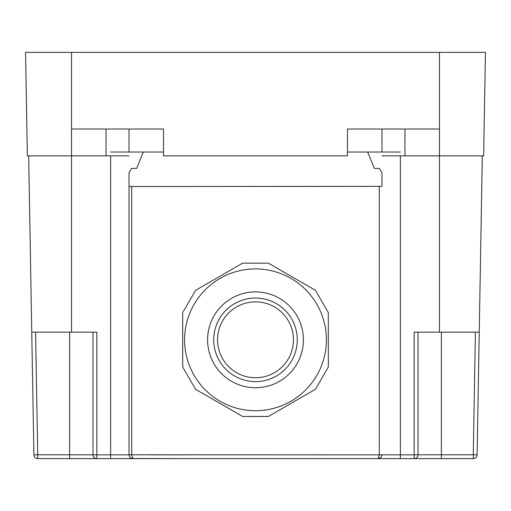 <?xml version="1.0" encoding="UTF-8"?>
<svg xmlns="http://www.w3.org/2000/svg" width="511" height="511" viewBox="0 0 511 511"><rect width="100%" height="100%" fill="white"/><g stroke="black" fill="none" stroke-linecap="round" stroke-linejoin="round"><path stroke-width="0.77" d="M71.54 52.378L25.55 52.378L27.358 155.855L71.54 155.855L71.54 52.378L485.45 52.378L484.907 83.58M439.46 332.15L417.998 332.15L417.998 454.79L441.376 454.79L441.376 458.623L414.166 458.623L473.269 458.623A3.833 3.833 0 0 0 477.095 454.854L479.241 332.15L439.46 332.15L439.46 155.855L483.642 155.855L485.45 52.378M381.973 155.855L439.46 155.855L439.46 129.028L347.48 129.028L347.48 155.855L163.52 155.855L163.52 129.028L71.54 129.028M129.028 155.855L71.54 155.855L71.54 332.15L31.759 332.15L28.68 155.855M328.305 312.604L328.33 366.955L315.466 389.261L268.409 416.459L242.661 416.471L195.579 389.318L182.695 367.026L182.67 312.675L195.534 290.369L242.591 263.171L268.339 263.159L315.421 290.312L328.305 312.604M288.804 357.987A37.942 37.942 0 0 1 237.328 373.119A37.942 37.942 0 0 1 222.196 321.643A37.942 37.942 0 0 1 273.672 306.511A37.942 37.942 0 0 1 288.804 357.987A37.942 37.942 0 0 0 273.672 306.511A37.942 37.942 0 0 0 222.196 321.643M193.26 305.853A70.901 70.901 0 0 1 289.462 277.575A70.901 70.901 0 0 1 317.74 373.777A70.901 70.901 0 0 1 221.538 402.055A70.901 70.901 0 0 1 193.26 305.853M35.591 332.15L37.731 454.79L33.905 454.854A3.833 3.833 0 0 0 37.731 458.623L132.86 458.623L131.71 454.854L131.71 186.509L129.028 186.355L129.028 172.686L131.71 168.368L136.692 168.368L143.329 152.023L110.632 152.023M400.368 152.023L347.48 152.023M143.329 152.023L163.52 152.023M130.209 457.562L129.666 456.911L130.72 457.971L132.86 458.623L130.72 457.971L129.673 456.911L129.028 454.854L96.835 454.854L96.835 332.15L71.54 332.15M131.71 186.509L381.973 186.355L381.973 172.686L379.29 168.368L374.308 168.368L367.671 152.023M417.998 332.15L414.166 332.15L414.166 454.854L379.29 454.835L379.29 186.509M479.241 332.15L482.32 155.855M69.624 332.15L69.624 454.79L96.835 454.854L96.835 458.623A3.833 3.833 0 0 1 93.002 454.79A3.833 3.833 0 0 0 96.835 458.623L69.624 458.623L69.624 454.79L37.731 454.79L37.731 458.623A3.833 3.833 0 0 1 33.905 454.854L31.759 332.15M339.815 458.623L321.777 458.623M417.998 454.79L414.166 454.854L414.166 458.623A3.833 3.833 0 0 0 417.998 454.79A3.833 3.833 0 0 1 414.166 458.623L400.368 458.623L400.368 155.855M110.632 155.855L110.632 458.623L400.368 458.623M131.94 458.514L189.223 458.623M93.002 454.79L93.002 332.15M381.973 172.686L381.973 186.355M303.061 396.427L280.814 409.292M230.263 409.317L207.983 396.472M182.689 352.699L182.676 326.995M207.939 283.203L230.186 270.338M280.737 270.313L303.017 283.158M328.311 326.931L328.324 352.635M129.028 186.355L129.028 454.79L131.71 454.835M374.308 454.854L361.354 454.854L379.29 454.854L378.146 458.623L380.28 457.971L381.327 456.911L381.973 454.854L379.29 454.835M378.172 458.623L380.791 457.562M379.29 454.854L129.028 454.79M439.46 129.028L439.46 52.378M381.973 152.023L381.973 129.028M404.968 155.855L404.968 129.028M106.033 155.855L106.033 129.028M129.028 152.023L129.028 129.028M292.171 359.827A41.774 41.774 0 0 1 235.488 376.486A41.774 41.774 0 0 1 218.829 319.803A41.774 41.774 0 0 1 275.512 303.144A41.774 41.774 0 0 1 292.171 359.827M297.555 362.765A47.906 47.906 0 0 1 232.55 381.87A47.906 47.906 0 0 1 213.445 316.865A47.906 47.906 0 0 1 278.45 297.76A47.906 47.906 0 0 1 297.555 362.765M361.354 454.854L321.777 454.854M189.223 454.854L149.646 454.854M473.269 458.623A3.833 3.833 0 0 0 477.095 454.854L473.269 454.79L473.269 458.623M475.409 332.15L473.269 454.79L441.376 454.79L441.376 332.15M380.28 457.971L381.334 456.911L380.28 457.971M378.14 458.623L379.06 458.514"/></g></svg>
